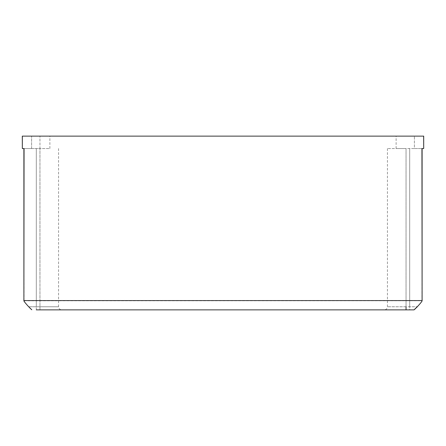<?xml version="1.0" encoding="UTF-8"?>
<svg xmlns="http://www.w3.org/2000/svg" width="446" height="446" viewBox="0 0 446 446"><rect width="100%" height="100%" fill="white"/><g stroke="black" fill="none" stroke-linecap="round" stroke-linejoin="round"><path stroke-width="0.33" stroke-dasharray="2.23 1.67" d="M423.655 136.13L423.655 148.54L414.39 148.54L414.39 136.13L414.39 148.54L387.435 148.54L423.7 148.54L423.7 136.13L406.05 136.13C393.249 136.13 393.249 136.13 406.05 136.13C393.249 136.13 393.249 136.13 406.05 136.13L22.3 136.13L22.3 148.54L31.61 148.54L22.345 148.54L22.345 136.13L39.95 136.13C52.751 136.13 52.751 136.13 39.95 136.13C52.751 136.13 52.751 136.13 39.95 136.13L22.345 136.13M36.304 309.87L36.304 306.77L36.304 309.87L414.005 309.87L384.329 309.87L409.696 309.87L409.696 306.77L417.305 306.77L406.05 306.77L406.05 309.87M39.95 309.87L61.671 309.87L39.95 309.87L61.671 309.87L39.95 309.87L39.95 306.77L58.565 306.77L39.95 306.77L58.565 306.77L39.95 306.77L39.95 309.87M28.7 306.776L29.508 307.623M30.256 308.376L30.886 308.978M31.415 309.457L31.805 309.769M28.695 306.77L36.304 306.77L28.695 306.77L24.274 301.535M23.906 300.805L422.106 300.721L422.106 148.54M422.094 300.805L421.726 301.535M421.381 302.037L418.17 305.822M416.492 307.623L415.744 308.376M415.115 308.978L414.585 309.457M24.062 300.565L23.894 148.54L39.95 148.54L39.95 136.13L39.95 306.77L36.304 306.77L39.95 306.77L39.95 148.54C52.751 148.54 52.751 148.54 39.95 148.54C52.751 148.54 52.751 148.54 39.95 148.54L22.345 148.54M423.655 148.54L421.938 148.54L421.938 300.565M406.05 306.77L406.05 148.54C393.249 148.54 393.249 148.54 406.05 148.54C393.249 148.54 393.249 148.54 406.05 148.54L406.05 306.77L387.435 306.77L409.696 306.77L409.696 309.87M36.304 148.54L36.304 306.77L36.304 148.54M409.696 148.54L409.696 306.77L409.696 148.54M31.61 148.54L31.61 136.13L31.61 148.54M387.435 148.54L387.435 306.77C387.245 308.649 386.208 309.68 384.329 309.87M58.565 148.54L58.565 306.77C58.755 308.649 59.792 309.68 61.671 309.87M23.894 148.54L23.894 300.721M396.12 148.54L396.12 136.13M49.88 148.54L49.88 136.13"/><path stroke-width="0.67" d="M22.345 136.13L22.345 148.54L22.3 136.13L423.7 136.13L423.7 148.54L423.655 136.13M418.17 305.822L414.005 309.87L409.696 309.87M414.005 309.87L36.304 309.87M416.492 307.623L417.305 306.77C421.191 302.533 422.736 300.465 421.938 300.565L24.062 300.565C23.253 300.448 24.798 302.516 28.695 306.77L28.7 306.776M29.508 307.623L30.256 308.376M30.886 308.978L31.415 309.457M31.805 309.769L28.695 306.77M24.274 301.535L23.906 300.805M422.106 148.54L422.094 300.805M421.726 301.535L421.381 302.037M415.744 308.376L415.115 308.978M414.585 309.457L414.195 309.769M422.106 300.721L421.938 148.54L423.655 148.54M22.345 148.54L24.062 148.54L23.894 300.721L23.894 148.54M406.05 306.77L406.05 309.87"/></g></svg>
